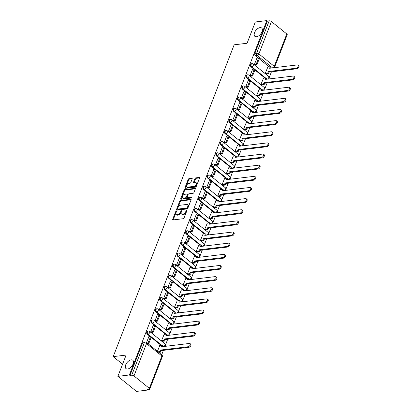 <?xml version="1.0" encoding="UTF-8"?>
<svg xmlns="http://www.w3.org/2000/svg" width="412" height="412" viewBox="0 0 412 412"><rect width="100%" height="100%" fill="white"/><g stroke="black" fill="none" stroke-linecap="round" stroke-linejoin="round"><path stroke-width="0.62" d="M176.182 211.315A0.577 0.324 -51.1 0 0 175.589 211.856L172.7 219.302A0.824 0.458 -51.1 0 0 172.752 219.879A0.824 0.458 -51.1 0 0 172.999 219.936L183.232 218.71A0.824 0.458 -51.1 0 0 184.071 217.938L186.96 210.491A0.577 0.324 -51.1 0 0 186.167 210.589L185.791 211.552A2.642 1.473 -51.1 0 1 183.103 214.013L182.248 214.116A2.642 1.473 -51.1 0 1 181.46 213.926A2.642 1.473 -51.1 0 1 181.301 212.087L181.671 211.124A0.577 0.324 -51.1 0 0 180.878 211.222L180.502 212.185A2.642 1.473 -51.1 0 1 177.814 214.647L176.964 214.75A2.642 1.473 -51.1 0 1 176.171 214.559A2.642 1.473 -51.1 0 1 176.012 212.726L176.388 211.758A0.577 0.324 -51.1 0 0 176.182 211.315M176.274 212.056A0.577 0.324 -51.1 0 0 176.135 212.293L173.246 219.74A0.824 0.458 -51.1 0 0 173.195 219.915M186.847 210.784A0.577 0.324 -51.1 0 0 186.708 211.026L186.332 211.989L185.791 211.552M181.558 211.418A0.577 0.324 -51.1 0 0 181.419 211.66L181.048 212.623L180.502 212.185M256.496 36.756A5.382 3.002 -51.1 0 0 261.393 32.929A5.382 3.002 -51.1 0 0 261.646 27.995A5.382 3.002 -51.1 0 0 260.039 27.614A5.382 3.002 -51.1 0 0 255.141 31.441A5.382 3.002 -51.1 0 0 254.884 36.369A5.382 3.002 -51.1 0 0 256.496 36.756M127.627 368.992A5.382 3.002 -51.1 0 0 132.525 365.171A5.382 3.002 -51.1 0 0 132.782 360.237A5.382 3.002 -51.1 0 0 131.171 359.851A5.382 3.002 -51.1 0 0 126.273 363.678A5.382 3.002 -51.1 0 0 126.02 368.611A5.382 3.002 -51.1 0 0 127.627 368.992M257.83 100.981L258.417 101.45A1.684 1.21 -96.8 0 1 258.417 101.45L257.778 101.527A1.684 1.21 83.2 0 0 257.794 101.543L257.654 101.429M215.219 212.88A1.684 1.21 -96.8 0 1 215.198 212.865L214.564 212.942A1.684 1.21 83.2 0 0 214.58 212.953L214.441 212.844M189.288 279.727A1.684 1.21 -96.8 0 1 189.273 279.712L188.634 279.789A1.684 1.21 83.2 0 0 188.655 279.805L188.511 279.691M167.684 335.435A1.684 1.21 -96.8 0 1 167.663 335.419L167.03 335.497A1.684 1.21 83.2 0 0 167.045 335.507L166.906 335.394M163.363 346.574A1.684 1.21 -96.8 0 1 163.343 346.559L162.704 346.636A1.684 1.21 83.2 0 0 162.725 346.652L162.585 346.538M192.167 178.968A0.824 0.458 -51.1 0 0 192.116 178.396A0.824 0.458 -51.1 0 0 191.874 178.339L189 178.679A0.824 0.458 -51.1 0 0 188.16 179.452L184.952 187.723A0.824 0.458 -51.1 0 0 185.003 188.299A0.824 0.458 -51.1 0 0 185.245 188.356L195.479 187.125A0.824 0.458 -51.1 0 0 196.323 186.358L199.532 178.087A0.824 0.458 -51.1 0 0 199.48 177.51A0.824 0.458 -51.1 0 0 199.233 177.454L195.767 177.871A0.824 0.458 -51.1 0 0 194.928 178.638L193.552 182.181A0.824 0.458 -51.1 0 0 193.604 182.753A0.824 0.458 -51.1 0 0 193.846 182.81L195.566 182.604A2.209 1.231 -51.1 0 1 196.225 182.763A2.209 1.231 -51.1 0 1 196.122 184.787A2.209 1.231 -51.1 0 1 194.114 186.358L187.378 187.166A2.209 1.231 -51.1 0 1 186.718 187.007A2.209 1.231 -51.1 0 1 186.821 184.983A2.209 1.231 -51.1 0 1 188.83 183.412L189.953 183.278A0.824 0.458 -51.1 0 0 190.792 182.511L192.167 178.968M133.977 375.94L149.345 388.346A1.684 0.695 -158.8 0 1 149.752 389.093A1.684 0.695 -158.8 0 1 149.273 389.361L147.475 389.577L148.021 390.015L136.496 391.4L117.868 376.362L126.124 355.077L113.207 356.627L234.15 44.815L247.066 43.265L255.322 21.985L266.847 20.6L129.394 374.977L129.935 375.42L131.732 375.203L144.277 342.851A1.684 1.21 -96.8 0 1 145.163 342.058L143.371 342.269A1.684 1.21 -96.8 0 0 142.485 343.062L144.277 342.851A1.684 0.695 -158.8 0 1 146.523 343.587L133.977 375.94A1.684 0.695 -158.8 0 0 131.732 375.203M117.868 376.362L129.394 374.977M180.544 200.484A0.824 0.458 -51.1 0 0 179.704 201.252L176.496 209.523A0.824 0.458 -51.1 0 0 176.547 210.099A0.824 0.458 -51.1 0 0 176.789 210.156L187.022 208.93A0.824 0.458 -51.1 0 0 187.867 208.158L191.075 199.887A0.824 0.458 -51.1 0 0 191.024 199.315A0.824 0.458 -51.1 0 0 190.777 199.254L180.544 200.484L181.089 200.922A0.824 0.458 -51.1 0 0 180.245 201.689L177.036 209.965A0.824 0.458 -51.1 0 0 176.99 210.135M180.724 198.625L183.932 190.354A0.824 0.458 -51.1 0 1 184.772 189.582L195.005 188.356A0.824 0.458 -51.1 0 1 195.252 188.413A0.824 0.458 -51.1 0 1 195.303 188.99L193.928 192.528A0.824 0.458 -51.1 0 1 193.089 193.295L188.938 193.794A0.824 0.458 -51.1 0 0 188.099 194.562L187.187 196.91A0.824 0.458 -51.1 0 0 187.239 197.487A0.824 0.458 -51.1 0 0 187.486 197.544L191.801 197.029A0.577 0.324 -51.1 0 1 191.425 198.007L181.017 199.259A0.824 0.458 -51.1 0 1 180.775 199.197A0.824 0.458 -51.1 0 1 180.724 198.625L181.265 199.063L184.473 190.792L183.932 190.354M269.18 66.842L259.23 58.808M258.211 57.989L255.373 55.697L257.17 55.481A1.684 1.21 -96.8 0 1 256.635 53.174L269.185 20.821A1.684 0.695 21.2 0 1 271.431 21.563L286.798 33.969A1.684 0.695 21.2 0 1 287.205 34.716L274.66 67.068A1.684 0.695 21.2 0 0 274.248 66.322L286.798 33.969M148.021 390.015L148.222 389.489M161.7 354.753L163.404 350.354M165.552 344.818L167.725 339.215M169.873 333.679L172.046 328.076M174.194 322.539L176.367 316.931M178.514 311.395L180.688 305.792M182.835 300.255L185.009 294.647M187.156 289.116L189.329 283.507M191.477 277.971L193.65 272.368M195.798 266.832L197.976 261.223M200.119 255.687L202.297 250.084M204.445 244.548L206.618 238.945M208.766 233.408L210.939 227.8M213.086 222.264L215.26 216.661M217.407 211.124L219.581 205.521M221.728 199.985L223.901 194.376M226.049 188.84L228.222 183.237M230.37 177.701L232.543 172.098M234.691 166.561L236.869 160.953M239.012 155.417L241.19 149.814M243.338 144.277L245.511 138.669M247.658 133.138L249.832 127.529M251.979 121.993L254.153 116.39M256.3 110.854L258.473 105.245M260.621 99.709L262.794 94.106M264.942 88.57L267.115 82.966M269.263 77.43L271.436 71.822M266.847 20.6L267.388 21.038L269.185 20.821M159.83 345.534L157.41 351.287M148.861 336.676L146.548 342.516M153.182 325.537L150.653 331.933L151.523 332.448M164.151 334.395L161.514 340.703L162.343 341.327M157.502 314.392L154.974 320.793L155.844 321.308M168.472 323.25L165.835 329.559L166.664 330.182M161.823 303.253L159.295 309.649L160.165 310.169M172.793 312.111L170.156 318.419L170.985 319.043M166.144 292.113L163.615 298.509L164.486 299.024M177.114 300.966L174.477 307.28L175.306 307.903M170.465 280.969L167.936 287.37L168.807 287.885M181.44 289.827L178.798 296.135L179.627 296.758M174.791 269.829L172.257 276.225L173.128 276.746M185.761 278.687L183.119 284.996L183.948 285.619M179.112 258.69L176.578 265.086L177.448 265.601M190.081 267.543L187.439 273.856L188.269 274.474M183.433 247.545L180.904 253.947L181.769 254.462M194.402 256.403L191.765 262.712L192.589 263.335M187.754 236.406L185.225 242.802L186.09 243.322M198.723 245.264L196.086 251.572L196.915 252.196M192.074 225.266L189.546 231.662L190.416 232.177M203.044 234.119L200.407 240.433L201.236 241.051M196.395 214.122L193.867 220.523L194.737 221.038M207.365 222.98L204.728 229.288L205.557 229.911M200.716 202.982L198.187 209.378L199.058 209.899M211.686 211.84L209.049 218.149L209.878 218.772M205.037 191.843L202.508 198.239L203.379 198.754M216.006 200.696L213.37 207.009L214.199 207.627M209.358 180.698L206.829 187.1L207.7 187.615M220.332 189.556L217.69 195.865L218.52 196.488M213.684 169.559L211.15 175.955L212.02 176.47M224.653 178.417L222.011 184.725L222.84 185.349M218.005 158.414L215.471 164.815L216.341 165.33M228.974 167.272L226.332 173.581L227.161 174.204M222.326 147.275L219.797 153.671L220.662 154.191M233.295 156.133L230.658 162.441L231.482 163.064M226.646 136.135L224.118 142.531L224.983 143.046M237.616 144.988L234.979 151.302L235.808 151.925M230.967 124.99L228.439 131.392L229.309 131.907M241.937 133.849L239.3 140.157L240.129 140.78M235.288 113.851L232.759 120.247L233.63 120.767M246.258 122.709L243.621 129.018L244.45 129.641M239.609 102.712L237.08 109.108L237.951 109.623M250.578 111.564L247.942 117.878L248.771 118.496M243.93 91.567L241.401 97.968L242.271 98.483M254.899 100.425L252.262 106.734L253.092 107.357M248.251 80.428L245.722 86.824L246.592 87.344M259.225 89.286L256.583 95.594L257.412 96.217M252.577 69.288L250.043 75.684L250.913 76.199M263.546 78.141L260.904 84.455L261.733 85.073M256.897 58.144L254.364 64.545L255.234 65.06M267.867 67.001L265.225 73.31L266.054 73.933M264.859 77.986L254.91 69.952M253.89 69.128L251.052 66.837L251.691 66.759A1.684 1.21 -96.8 0 1 251.037 64.947A1.684 1.21 -96.8 0 1 252.041 63.664L251.402 63.742A1.684 1.21 83.2 0 0 250.398 65.024A1.684 1.21 83.2 0 0 251.052 66.837M260.538 89.126L250.584 81.092M249.569 80.268L246.731 77.981L247.365 77.904A1.684 1.21 -96.8 0 1 246.716 76.086A1.684 1.21 -96.8 0 1 247.72 74.804L247.082 74.881A1.684 1.21 83.2 0 0 246.077 76.163A1.684 1.21 83.2 0 0 246.731 77.981M256.218 100.265L246.263 92.231M245.248 91.413L242.411 89.121L243.044 89.044A1.684 1.21 -96.8 0 1 242.395 87.231A1.684 1.21 -96.8 0 1 243.399 85.943L242.761 86.02A1.684 1.21 83.2 0 0 241.756 87.308A1.684 1.21 83.2 0 0 242.411 89.121M251.897 111.41L241.942 103.376M240.927 102.552L238.085 100.26L238.723 100.183A1.684 1.21 -96.8 0 1 238.074 98.37A1.684 1.21 -96.8 0 1 239.078 97.088L238.44 97.165A1.684 1.21 83.2 0 0 237.436 98.447A1.684 1.21 83.2 0 0 238.085 100.26M247.571 122.549L237.621 114.515M236.601 113.691L233.764 111.405L234.402 111.328A1.684 1.21 -96.8 0 1 233.753 109.515A1.684 1.21 -96.8 0 1 234.758 108.227L234.119 108.305A1.684 1.21 83.2 0 0 233.115 109.587A1.684 1.21 83.2 0 0 233.764 111.405M243.25 133.689L233.3 125.655M232.28 124.836L229.443 122.544L230.081 122.467A1.684 1.21 -96.8 0 1 229.433 120.654A1.684 1.21 -96.8 0 1 230.437 119.372L229.798 119.444A1.684 1.21 83.2 0 0 228.794 120.731A1.684 1.21 83.2 0 0 229.443 122.544M238.929 144.833L228.979 136.799M227.96 135.975L225.122 133.684L225.761 133.606A1.684 1.21 -96.8 0 1 225.107 131.794A1.684 1.21 -96.8 0 1 226.116 130.511L225.477 130.589A1.684 1.21 83.2 0 0 224.473 131.871A1.684 1.21 83.2 0 0 225.122 133.684M234.608 155.973L224.658 147.939M223.639 147.12L220.801 144.828L221.44 144.751A1.684 1.21 -96.8 0 1 220.786 142.938A1.684 1.21 -96.8 0 1 221.79 141.651L221.156 141.728A1.684 1.21 83.2 0 0 220.152 143.01A1.684 1.21 83.2 0 0 220.801 144.828M230.287 167.118L220.338 159.078M219.318 158.26L216.48 155.968L217.119 155.891A1.684 1.21 -96.8 0 1 216.465 154.078A1.684 1.21 -96.8 0 1 217.469 152.795L216.836 152.867A1.684 1.21 83.2 0 0 215.831 154.155A1.684 1.21 83.2 0 0 216.48 155.968M225.967 178.257L216.017 170.223M214.997 169.399L212.159 167.107L212.798 167.035A1.684 1.21 -96.8 0 1 212.144 165.217A1.684 1.21 -96.8 0 1 213.148 163.935L212.51 164.012A1.684 1.21 83.2 0 0 211.505 165.294A1.684 1.21 83.2 0 0 212.159 167.107M221.646 189.396L211.691 181.362M210.676 180.544L207.839 178.252L208.472 178.175A1.684 1.21 -96.8 0 1 207.823 176.362A1.684 1.21 -96.8 0 1 208.827 175.074L208.189 175.152A1.684 1.21 83.2 0 0 207.185 176.434A1.684 1.21 83.2 0 0 207.839 178.252M217.325 200.541L207.37 192.507M206.355 191.683L203.518 189.391L204.151 189.314A1.684 1.21 -96.8 0 1 203.502 187.501A1.684 1.21 -96.8 0 1 204.507 186.219L203.868 186.291A1.684 1.21 83.2 0 0 202.864 187.578A1.684 1.21 83.2 0 0 203.518 189.391M213.004 211.68L203.049 203.646M202.035 202.822L199.192 200.531L199.83 200.459A1.684 1.21 -96.8 0 1 199.181 198.641A1.684 1.21 -96.8 0 1 200.186 197.358L199.547 197.436A1.684 1.21 83.2 0 0 198.543 198.718A1.684 1.21 83.2 0 0 199.192 200.531M208.678 222.82L198.728 214.786M197.708 213.967L194.871 211.675L195.509 211.598A1.684 1.21 -96.8 0 1 194.861 209.785A1.684 1.21 -96.8 0 1 195.865 208.498L195.226 208.575A1.684 1.21 83.2 0 0 194.222 209.863A1.684 1.21 83.2 0 0 194.871 211.675M204.357 233.965L194.407 225.93M193.388 225.107L190.55 222.815L191.189 222.738A1.684 1.21 -96.8 0 1 190.54 220.925A1.684 1.21 -96.8 0 1 191.544 219.642L190.905 219.72A1.684 1.21 83.2 0 0 189.901 221.002A1.684 1.21 83.2 0 0 190.55 222.815M200.036 245.104L190.087 237.07M189.067 236.246L186.229 233.959L186.868 233.882A1.684 1.21 -96.8 0 1 186.214 232.064A1.684 1.21 -96.8 0 1 187.223 230.782L186.585 230.859A1.684 1.21 83.2 0 0 185.58 232.141A1.684 1.21 83.2 0 0 186.229 233.959M195.715 256.243L185.766 248.209M184.746 247.391L181.908 245.099L182.547 245.022A1.684 1.21 -96.8 0 1 181.893 243.209A1.684 1.21 -96.8 0 1 182.897 241.921L182.264 241.999A1.684 1.21 83.2 0 0 181.259 243.286A1.684 1.21 83.2 0 0 181.908 245.099M191.395 267.388L181.445 259.354M180.425 258.53L177.587 256.238L178.226 256.161A1.684 1.21 -96.8 0 1 177.572 254.348A1.684 1.21 -96.8 0 1 178.576 253.066L177.943 253.143A1.684 1.21 83.2 0 0 176.939 254.425A1.684 1.21 83.2 0 0 177.587 256.238M187.074 278.527L177.124 270.493M176.104 269.669L173.267 267.383L173.905 267.306A1.684 1.21 -96.8 0 1 173.251 265.488A1.684 1.21 -96.8 0 1 174.255 264.205L173.617 264.283A1.684 1.21 83.2 0 0 172.613 265.565A1.684 1.21 83.2 0 0 173.267 267.383M182.753 289.667L172.798 281.633M171.783 280.814L168.946 278.522L169.579 278.445A1.684 1.21 -96.8 0 1 168.93 276.632A1.684 1.21 -96.8 0 1 169.935 275.345L169.296 275.422A1.684 1.21 83.2 0 0 168.292 276.709A1.684 1.21 83.2 0 0 168.946 278.522M178.432 300.812L168.477 292.778M167.463 291.954L164.625 289.662L165.258 289.584A1.684 1.21 -96.8 0 1 164.609 287.772A1.684 1.21 -96.8 0 1 165.614 286.489L164.975 286.567A1.684 1.21 83.2 0 0 163.971 287.849A1.684 1.21 83.2 0 0 164.625 289.662M174.111 311.951L164.156 303.917M163.142 303.093L160.304 300.806L160.938 300.729A1.684 1.21 -96.8 0 1 160.289 298.916A1.684 1.21 -96.8 0 1 161.293 297.629L160.654 297.706A1.684 1.21 83.2 0 0 159.65 298.988A1.684 1.21 83.2 0 0 160.304 300.806M169.785 323.096L159.835 315.056M158.816 314.238L155.978 311.946L156.617 311.869A1.684 1.21 -96.8 0 1 155.968 310.056A1.684 1.21 -96.8 0 1 156.972 308.773L156.333 308.846A1.684 1.21 83.2 0 0 155.329 310.133A1.684 1.21 83.2 0 0 155.978 311.946M165.464 334.235L155.515 326.201M154.495 325.377L151.657 323.085L152.296 323.013A1.684 1.21 -96.8 0 1 151.647 321.195A1.684 1.21 -96.8 0 1 152.651 319.913L152.013 319.99A1.684 1.21 83.2 0 0 151.008 321.272A1.684 1.21 83.2 0 0 151.657 323.085M161.143 345.374L151.194 337.34M150.174 336.522L147.336 334.23L147.975 334.153A1.684 1.21 -96.8 0 1 147.321 332.34A1.684 1.21 -96.8 0 1 148.33 331.052L147.692 331.13A1.684 1.21 83.2 0 0 146.687 332.412A1.684 1.21 83.2 0 0 147.336 334.23M113.207 356.627L122.585 364.198M267.388 21.038L254.843 53.39A1.684 1.21 83.2 0 0 255.373 55.697M129.935 375.42L142.485 343.062M176.171 214.559L176.717 214.997A2.642 1.473 -51.1 0 0 177.505 215.188L176.964 214.75M181.048 212.623A2.642 1.473 -51.1 0 1 178.36 215.085L177.505 215.188M181.46 213.926L182.001 214.364A2.642 1.473 -51.1 0 0 182.794 214.554L182.248 214.116M186.332 211.989A2.642 1.473 -51.1 0 1 183.644 214.451L182.794 214.554M191.122 199.717L181.089 200.922M177.587 208.657A0.577 0.324 -51.1 0 0 177.799 209.1L186.78 208.024A0.577 0.324 -51.1 0 0 187.367 207.483L187.764 206.469A2.642 1.473 -51.1 0 0 187.604 204.63A2.642 1.473 -51.1 0 0 186.811 204.445L180.672 205.181A2.642 1.473 -51.1 0 0 177.984 207.643L177.587 208.657M178.092 209.337A0.577 0.324 -51.1 0 0 178.339 209.538L177.799 209.1M187.604 204.63L188.145 205.068A2.642 1.473 -51.1 0 1 188.305 206.906L187.913 207.921A0.577 0.324 -51.1 0 1 187.321 208.462L178.339 209.538M195.35 188.814L185.318 190.02A0.824 0.458 -51.1 0 0 184.473 190.792M187.239 197.487L187.779 197.925A0.824 0.458 -51.1 0 0 188.027 197.981L191.997 197.508M184.633 194.31A2.209 1.231 -51.1 0 0 182.624 195.88A2.209 1.231 -51.1 0 0 182.516 197.904A2.209 1.231 -51.1 0 0 183.175 198.064L185.549 197.775A0.824 0.458 -51.1 0 0 186.389 197.008L187.3 194.66A0.824 0.458 -51.1 0 0 187.254 194.083A0.824 0.458 -51.1 0 0 187.007 194.026L184.633 194.31M182.516 197.904L183.062 198.342A2.209 1.231 -51.1 0 0 183.721 198.502L183.175 198.064M187.254 194.083L187.795 194.526A0.824 0.458 -51.1 0 1 187.846 195.097L186.935 197.446A0.824 0.458 -51.1 0 1 186.095 198.213L183.721 198.502M186.718 187.007L187.259 187.445A2.209 1.231 -51.1 0 0 187.918 187.604L187.378 187.166M196.225 182.763L196.771 183.201A2.209 1.231 -51.1 0 1 196.668 185.225A2.209 1.231 -51.1 0 1 194.655 186.796L187.918 187.604M199.578 177.917L196.308 178.308A0.824 0.458 -51.1 0 0 195.468 179.076L194.093 182.619A0.824 0.458 -51.1 0 0 194.047 182.789M192.219 178.798L189.546 179.122A0.824 0.458 -51.1 0 0 188.701 179.889L185.493 188.16A0.824 0.458 -51.1 0 0 185.446 188.33M190.056 343.577L190.761 344.149A1.936 1.076 128.9 0 1 190.668 345.92A1.936 1.076 128.9 0 1 188.907 347.295L188.202 346.724A1.936 1.076 -51.1 0 0 189.963 345.349A1.936 1.076 -51.1 0 0 190.056 343.577A1.936 1.076 -51.1 0 0 189.474 343.438L161.561 346.791L162.153 345.256L159.629 345.56M162.153 345.256L162.858 345.822L162.529 346.672M188.907 347.295L160.989 350.643L160.397 352.183L159.691 351.611L158.053 351.807M158.759 352.378L160.397 352.183M147.79 343.52L148.845 343.392L151.312 337.037L150.607 336.47L148.14 342.825L147.084 342.949M150.607 336.47L148.809 336.681M148.845 343.392L148.14 342.825M188.202 346.724L160.283 350.076L159.691 351.611M160.283 350.076L160.989 350.643M194.376 332.438L195.082 333.004A1.936 1.076 128.9 0 1 194.989 334.781A1.936 1.076 128.9 0 1 193.228 336.156L192.522 335.584A1.936 1.076 -51.1 0 0 194.284 334.209A1.936 1.076 -51.1 0 0 194.376 332.438A1.936 1.076 -51.1 0 0 193.794 332.299L165.882 335.651L166.474 334.111L163.95 334.415M166.474 334.111L167.179 334.683L166.855 335.533M193.228 336.156L165.31 339.503L164.718 341.038L164.012 340.472L161.586 340.76M162.292 341.332L164.718 341.038M151.322 332.474L153.166 332.252L155.633 325.897L154.927 325.326L152.461 331.681L150.663 331.897M154.927 325.326L153.13 325.542M153.166 332.252L152.461 331.681M192.522 335.584L164.604 338.932L164.012 340.472M164.604 338.932L165.31 339.503M198.697 321.293L199.403 321.865A1.936 1.076 128.9 0 1 199.31 323.636A1.936 1.076 128.9 0 1 197.549 325.011L196.843 324.445A1.936 1.076 -51.1 0 0 198.605 323.07A1.936 1.076 -51.1 0 0 198.697 321.293A1.936 1.076 -51.1 0 0 198.12 321.159L170.202 324.507L170.795 322.972L168.271 323.276M170.795 322.972L171.505 323.544L171.176 324.388M197.549 325.011L169.636 328.364L169.038 329.899L168.333 329.327L165.907 329.621M166.613 330.187L169.038 329.899M155.643 321.334L157.487 321.113L159.954 314.753L159.248 314.186L156.781 320.541L154.989 320.757M159.248 314.186L157.451 314.402M157.487 321.113L156.781 320.541M196.843 324.445L168.925 327.792L168.333 329.327M168.925 327.792L169.636 328.364M203.018 310.154L203.724 310.725A1.936 1.076 128.9 0 1 203.631 312.497A1.936 1.076 128.9 0 1 201.87 313.872L201.164 313.3A1.936 1.076 -51.1 0 0 202.925 311.925A1.936 1.076 -51.1 0 0 203.018 310.154A1.936 1.076 -51.1 0 0 202.441 310.015L174.523 313.367L175.121 311.832L172.592 312.131M175.121 311.832L175.826 312.399L175.497 313.249M201.87 313.872L173.957 317.219L173.359 318.759L172.654 318.188L170.228 318.476M170.934 319.048L173.359 318.759M159.964 310.19L161.808 309.968L164.275 303.613L163.569 303.041L161.102 309.402L159.31 309.618M163.569 303.041L161.772 303.258M161.808 309.968L161.102 309.402M201.164 313.3L173.251 316.653L172.654 318.188M173.251 316.653L173.957 317.219M207.339 299.014L208.045 299.581A1.936 1.076 128.9 0 1 207.952 301.357A1.936 1.076 128.9 0 1 206.191 302.727L205.485 302.161A1.936 1.076 -51.1 0 0 207.246 300.786A1.936 1.076 -51.1 0 0 207.339 299.014A1.936 1.076 -51.1 0 0 206.762 298.875L178.844 302.223L179.441 300.688L176.918 300.992M179.441 300.688L180.147 301.26L179.817 302.109M206.191 302.727L178.278 306.08L177.68 307.615L176.975 307.048L174.549 307.337M175.255 307.908L177.68 307.615M164.285 299.05L166.134 298.829L168.596 292.474L167.89 291.902L165.423 298.257L163.631 298.473M167.89 291.902L166.098 292.118M166.134 298.829L165.423 298.257M205.485 302.161L177.572 305.508L176.975 307.048M177.572 305.508L178.278 306.08M211.66 287.87L212.365 288.441A1.936 1.076 128.9 0 1 212.273 290.213A1.936 1.076 128.9 0 1 210.517 291.588L209.806 291.016A1.936 1.076 -51.1 0 0 211.567 289.646A1.936 1.076 -51.1 0 0 211.66 287.87A1.936 1.076 -51.1 0 0 211.083 287.736L183.165 291.083L183.762 289.548L181.239 289.852M183.762 289.548L184.468 290.12L184.138 290.965M210.517 291.588L182.598 294.941L182.001 296.475L181.295 295.904L178.87 296.197M179.575 296.764L182.001 296.475M168.606 287.911L170.455 287.689L172.916 281.329L172.211 280.763L169.749 287.118L167.952 287.334M172.211 280.763L170.419 280.979M170.455 287.689L169.749 287.118M209.806 291.016L181.893 294.369L181.295 295.904M181.893 294.369L182.598 294.941M215.981 276.73L216.686 277.302A1.936 1.076 128.9 0 1 216.599 279.073A1.936 1.076 128.9 0 1 214.837 280.448L214.132 279.877A1.936 1.076 -51.1 0 0 215.888 278.502A1.936 1.076 -51.1 0 0 215.981 276.73A1.936 1.076 -51.1 0 0 215.404 276.591L187.486 279.944L188.083 278.409L185.56 278.708M188.083 278.409L188.789 278.976L188.459 279.825M214.837 280.448L186.919 283.796L186.322 285.331L185.616 284.764L183.191 285.053M183.896 285.624L186.322 285.331M172.927 276.766L174.776 276.545L177.237 270.19L176.532 269.618L174.07 275.978L172.273 276.189M176.532 269.618L174.74 269.834M174.776 276.545L174.07 275.978M214.132 279.877L186.214 283.229L185.616 284.764M186.214 283.229L186.919 283.796M220.302 265.591L221.007 266.157A1.936 1.076 128.9 0 1 220.92 267.929A1.936 1.076 128.9 0 1 219.158 269.304L218.453 268.737A1.936 1.076 -51.1 0 0 220.214 267.362A1.936 1.076 -51.1 0 0 220.302 265.591A1.936 1.076 -51.1 0 0 219.725 265.452L191.807 268.799L192.404 267.264L189.881 267.568M192.404 267.264L193.11 267.836L192.78 268.686M219.158 269.304L191.24 272.656L190.643 274.191L189.937 273.619L187.512 273.913M188.217 274.485L190.643 274.191M177.248 265.627L179.096 265.405L181.563 259.05L180.853 258.478L178.391 264.834L176.594 265.05M180.853 258.478L179.06 258.695M179.096 265.405L178.391 264.834M218.453 268.737L190.535 272.085L189.937 273.619M190.535 272.085L191.24 272.656M224.622 254.446L225.328 255.018A1.936 1.076 128.9 0 1 225.24 256.789A1.936 1.076 128.9 0 1 223.479 258.164L222.774 257.593A1.936 1.076 -51.1 0 0 224.535 256.218A1.936 1.076 -51.1 0 0 224.622 254.446A1.936 1.076 -51.1 0 0 224.046 254.307L196.133 257.66L196.725 256.125L194.201 256.429M196.725 256.125L197.43 256.697L197.101 257.541M223.479 258.164L195.561 261.517L194.969 263.052L194.258 262.48L191.838 262.774M192.543 263.34L194.969 263.052M181.574 254.487L183.417 254.266L185.884 247.906L185.179 247.339L182.712 253.694L180.914 253.91M185.179 247.339L183.381 247.555M183.417 254.266L182.712 253.694M222.774 257.593L194.855 260.945L194.258 262.48M194.855 260.945L195.561 261.517M228.948 243.307L229.654 243.878A1.936 1.076 128.9 0 1 229.561 245.65A1.936 1.076 128.9 0 1 227.8 247.025L227.094 246.453A1.936 1.076 -51.1 0 0 228.856 245.078A1.936 1.076 -51.1 0 0 228.948 243.307A1.936 1.076 -51.1 0 0 228.366 243.168L200.453 246.52L201.046 244.986L198.522 245.284M201.046 244.986L201.751 245.552L201.422 246.402M227.8 247.025L199.882 250.372L199.29 251.907L198.584 251.341L196.158 251.629M196.864 252.201L199.29 251.907M185.894 243.343L187.738 243.121L190.205 236.766L189.499 236.194L187.033 242.555L185.235 242.766M189.499 236.194L187.702 236.411M187.738 243.121L187.033 242.555M227.094 246.453L199.176 249.806L198.584 251.341M199.176 249.806L199.882 250.372M233.269 232.162L233.975 232.734A1.936 1.076 128.9 0 1 233.882 234.505A1.936 1.076 128.9 0 1 232.121 235.88L231.415 235.314A1.936 1.076 -51.1 0 0 233.177 233.939A1.936 1.076 -51.1 0 0 233.269 232.162A1.936 1.076 -51.1 0 0 232.687 232.028L204.774 235.376L205.367 233.841L202.843 234.145M205.367 233.841L206.072 234.413L205.748 235.262M232.121 235.88L204.203 239.233L203.61 240.768L202.905 240.196L200.479 240.49M201.185 241.061L203.61 240.768M190.215 232.203L192.059 231.982L194.526 225.627L193.82 225.055L191.353 231.41L189.556 231.626M193.82 225.055L192.023 225.271M192.059 231.982L191.353 231.41M231.415 235.314L203.497 238.661L202.905 240.196M203.497 238.661L204.203 239.233M237.59 221.023L238.296 221.594A1.936 1.076 128.9 0 1 238.203 223.366A1.936 1.076 128.9 0 1 236.442 224.741L235.736 224.169A1.936 1.076 -51.1 0 0 237.497 222.794A1.936 1.076 -51.1 0 0 237.59 221.023A1.936 1.076 -51.1 0 0 237.013 220.883L209.095 224.236L209.687 222.701L207.164 223.005M209.687 222.701L210.398 223.268L210.069 224.118M236.442 224.741L208.523 228.094L207.931 229.628L207.226 229.057L204.8 229.35M205.506 229.917L207.931 229.628M194.536 221.064L196.38 220.842L198.847 214.482L198.141 213.916L195.674 220.271L193.882 220.487M198.141 213.916L196.344 214.127M196.38 220.842L195.674 220.271M235.736 224.169L207.818 227.522L207.226 229.057M207.818 227.522L208.523 228.094M241.911 209.883L242.617 210.45A1.936 1.076 128.9 0 1 242.524 212.226A1.936 1.076 128.9 0 1 240.763 213.601L240.057 213.03A1.936 1.076 -51.1 0 0 241.818 211.655A1.936 1.076 -51.1 0 0 241.911 209.883A1.936 1.076 -51.1 0 0 241.334 209.744L213.416 213.097L214.013 211.557L211.485 211.861M214.013 211.557L214.719 212.129L214.389 212.978M240.763 213.601L212.85 216.949L212.252 218.484L211.547 217.917L209.121 218.206M209.826 218.777L212.252 218.484M198.857 209.919L200.701 209.698L203.168 203.343L202.462 202.771L199.995 209.126L198.203 209.342M202.462 202.771L200.665 202.987M200.701 209.698L199.995 209.126M240.057 213.03L212.144 216.382L211.547 217.917M212.144 216.382L212.85 216.949M246.232 198.738L246.937 199.31A1.936 1.076 128.9 0 1 246.845 201.082A1.936 1.076 128.9 0 1 245.083 202.457L244.378 201.89A1.936 1.076 -51.1 0 0 246.139 200.515A1.936 1.076 -51.1 0 0 246.232 198.738A1.936 1.076 -51.1 0 0 245.655 198.605L217.737 201.952L218.334 200.417L215.811 200.721M218.334 200.417L219.04 200.989L218.71 201.839M245.083 202.457L217.17 205.809L216.573 207.344L215.867 206.773L213.442 207.066M214.147 207.633L216.573 207.344M203.178 198.78L205.027 198.558L207.488 192.203L206.783 191.632L204.316 197.987L202.524 198.203M206.783 191.632L204.991 191.848M205.027 198.558L204.316 197.987M244.378 201.89L216.465 205.238L215.867 206.773M216.465 205.238L217.17 205.809M250.553 187.599L251.258 188.171A1.936 1.076 128.9 0 1 251.166 189.942A1.936 1.076 128.9 0 1 249.409 191.317L248.699 190.746A1.936 1.076 -51.1 0 0 250.46 189.371A1.936 1.076 -51.1 0 0 250.553 187.599A1.936 1.076 -51.1 0 0 249.976 187.46L222.058 190.813L222.655 189.278L220.132 189.582M222.655 189.278L223.361 189.844L223.031 190.694M249.409 191.317L221.491 194.665L220.894 196.205L220.188 195.633L217.763 195.921M218.468 196.493L220.894 196.205M207.499 187.635L209.347 187.414L211.809 181.059L211.104 180.492L208.642 186.847L206.845 187.063M211.104 180.492L209.311 180.703M209.347 187.414L208.642 186.847M248.699 190.746L220.786 194.098L220.188 195.633M220.786 194.098L221.491 194.665M254.874 176.46L255.579 177.026A1.936 1.076 128.9 0 1 255.492 178.803A1.936 1.076 128.9 0 1 253.73 180.178L253.025 179.606A1.936 1.076 -51.1 0 0 254.781 178.231A1.936 1.076 -51.1 0 0 254.874 176.46A1.936 1.076 -51.1 0 0 254.297 176.321L226.379 179.673L226.976 178.133L224.452 178.437M226.976 178.133L227.682 178.705L227.352 179.555M253.73 180.178L225.812 183.525L225.215 185.06L224.509 184.494L222.083 184.782M222.789 185.354L225.215 185.06M211.82 176.496L213.668 176.274L216.13 169.919L215.425 169.347L212.963 175.703L211.165 175.919M215.425 169.347L213.632 169.564M213.668 176.274L212.963 175.703M253.025 179.606L225.107 182.954L224.509 184.494M225.107 182.954L225.812 183.525M259.194 165.315L259.9 165.887A1.936 1.076 128.9 0 1 259.812 167.658A1.936 1.076 128.9 0 1 258.051 169.033L257.346 168.467A1.936 1.076 -51.1 0 0 259.107 167.092A1.936 1.076 -51.1 0 0 259.194 165.315A1.936 1.076 -51.1 0 0 258.618 165.181L230.699 168.529L231.297 166.994L228.773 167.298M231.297 166.994L232.002 167.566L231.673 168.415M258.051 169.033L230.133 172.386L229.536 173.921L228.83 173.349L226.404 173.643M227.11 174.209L229.536 173.921M216.14 165.356L217.989 165.135L220.456 158.78L219.745 158.208L217.284 164.563L215.486 164.779M219.745 158.208L217.953 158.424M217.989 165.135L217.284 164.563M257.346 168.467L229.427 171.814L228.83 173.349M229.427 171.814L230.133 172.386M263.515 154.176L264.221 154.747A1.936 1.076 128.9 0 1 264.133 156.519A1.936 1.076 128.9 0 1 262.372 157.894L261.666 157.322A1.936 1.076 -51.1 0 0 263.428 155.947A1.936 1.076 -51.1 0 0 263.515 154.176A1.936 1.076 -51.1 0 0 262.938 154.037L235.025 157.389L235.618 155.854L233.094 156.153M235.618 155.854L236.323 156.421L235.994 157.271M262.372 157.894L234.454 161.241L233.862 162.781L233.151 162.21L230.73 162.498M231.436 163.07L233.862 162.781M220.466 154.212L222.31 153.99L224.777 147.635L224.071 147.063L221.605 153.424L219.807 153.64M224.071 147.063L222.274 147.28M222.31 153.99L221.605 153.424M261.666 157.322L233.748 160.675L233.151 162.21M233.748 160.675L234.454 161.241M267.841 143.036L268.547 143.603A1.936 1.076 128.9 0 1 268.454 145.379A1.936 1.076 128.9 0 1 266.693 146.749L265.987 146.183A1.936 1.076 -51.1 0 0 267.748 144.808A1.936 1.076 -51.1 0 0 267.841 143.036A1.936 1.076 -51.1 0 0 267.259 142.897L239.346 146.245L239.939 144.71L237.415 145.014M239.939 144.71L240.644 145.282L240.314 146.131M266.693 146.749L238.775 150.102L238.182 151.637L237.477 151.07L235.051 151.358M235.757 151.93L238.182 151.637M224.787 143.072L226.631 142.851L229.098 136.496L228.392 135.924L225.925 142.279L224.128 142.495M228.392 135.924L226.595 136.14M226.631 142.851L225.925 142.279M265.987 146.183L238.069 149.53L237.477 151.07M238.069 149.53L238.775 150.102M272.162 131.892L272.868 132.463A1.936 1.076 128.9 0 1 272.775 134.235A1.936 1.076 128.9 0 1 271.014 135.61L270.308 135.038A1.936 1.076 -51.1 0 0 272.069 133.668A1.936 1.076 -51.1 0 0 272.162 131.892A1.936 1.076 -51.1 0 0 271.58 131.758L243.667 135.105L244.259 133.57L241.736 133.874M244.259 133.57L244.965 134.142L244.64 134.987M271.014 135.61L243.095 138.962L242.503 140.497L241.798 139.925L239.372 140.219M240.078 140.786L242.503 140.497M229.108 131.933L230.952 131.711L233.419 125.351L232.713 124.785L230.246 131.14L228.449 131.356M232.713 124.785L230.916 125.001M230.952 131.711L230.246 131.14M270.308 135.038L242.39 138.391L241.798 139.925M242.39 138.391L243.095 138.962M276.483 120.752L277.188 121.324A1.936 1.076 128.9 0 1 277.096 123.095A1.936 1.076 128.9 0 1 275.334 124.47L274.629 123.899A1.936 1.076 -51.1 0 0 276.39 122.524A1.936 1.076 -51.1 0 0 276.483 120.752A1.936 1.076 -51.1 0 0 275.906 120.613L247.988 123.966L248.58 122.431L246.057 122.73M248.58 122.431L249.291 122.997L248.961 123.847M275.334 124.47L247.416 127.818L246.824 129.353L246.118 128.786L243.693 129.074M244.398 129.646L246.824 129.353M233.429 120.788L235.273 120.567L237.739 114.212L237.034 113.64L234.567 120L232.775 120.211M237.034 113.64L235.237 113.856M235.273 120.567L234.567 120M274.629 123.899L246.711 127.251L246.118 128.786M246.711 127.251L247.416 127.818M280.804 109.613L281.509 110.179A1.936 1.076 128.9 0 1 281.417 111.951A1.936 1.076 128.9 0 1 279.655 113.326L278.95 112.759A1.936 1.076 -51.1 0 0 280.711 111.384A1.936 1.076 -51.1 0 0 280.804 109.613A1.936 1.076 -51.1 0 0 280.227 109.474L252.309 112.821L252.906 111.286L250.378 111.59M252.906 111.286L253.612 111.858L253.282 112.708M279.655 113.326L251.742 116.678L251.145 118.213L250.439 117.641L248.014 117.935M248.719 118.507L251.145 118.213M237.75 109.649L239.593 109.427L242.06 103.072L241.355 102.5L238.888 108.856L237.096 109.072M241.355 102.5L239.557 102.717M239.593 109.427L238.888 108.856M278.95 112.759L251.037 116.107L250.439 117.641M251.037 116.107L251.742 116.678M285.125 98.468L285.83 99.04A1.936 1.076 128.9 0 1 285.737 100.811A1.936 1.076 128.9 0 1 283.976 102.186L283.271 101.615A1.936 1.076 -51.1 0 0 285.032 100.24A1.936 1.076 -51.1 0 0 285.125 98.468A1.936 1.076 -51.1 0 0 284.548 98.329L256.63 101.682L257.227 100.147L254.704 100.451M257.227 100.147L257.933 100.719L257.603 101.563M283.976 102.186L256.063 105.539L255.466 107.074L254.76 106.502L252.335 106.796M253.04 107.362L255.466 107.074M242.071 98.509L243.919 98.288L246.381 91.928L245.676 91.361L243.209 97.716L241.417 97.932M245.676 91.361L243.883 91.577M243.919 98.288L243.209 97.716M283.271 101.615L255.358 104.967L254.76 106.502M255.358 104.967L256.063 105.539M289.445 87.329L290.151 87.9A1.936 1.076 128.9 0 1 290.058 89.672A1.936 1.076 128.9 0 1 288.302 91.047L287.591 90.475A1.936 1.076 -51.1 0 0 289.353 89.1A1.936 1.076 -51.1 0 0 289.445 87.329A1.936 1.076 -51.1 0 0 288.869 87.19L260.95 90.542L261.548 89.007L259.024 89.306M261.548 89.007L262.253 89.574L261.924 90.424M288.302 91.047L260.384 94.394L259.787 95.929L259.081 95.363L256.655 95.651M257.361 96.223L259.787 95.929M246.391 87.365L248.24 87.143L250.702 80.788L249.996 80.216L247.535 86.577L245.737 86.788M249.996 80.216L248.204 80.433M248.24 87.143L247.535 86.577M287.591 90.475L259.678 93.828L259.081 95.363M259.678 93.828L260.384 94.394M293.766 76.189L294.472 76.756A1.936 1.076 128.9 0 1 294.384 78.527A1.936 1.076 128.9 0 1 292.623 79.902L291.917 79.336A1.936 1.076 -51.1 0 0 293.674 77.961A1.936 1.076 -51.1 0 0 293.766 76.189A1.936 1.076 -51.1 0 0 293.19 76.05L265.271 79.398L265.869 77.863L263.345 78.167M265.869 77.863L266.574 78.435L266.245 79.284M292.623 79.902L264.705 83.255L264.107 84.79L263.402 84.218L260.976 84.511M261.682 85.083L264.107 84.79M250.712 76.225L252.561 76.004L255.023 69.649L254.317 69.077L251.856 75.432L250.058 75.648M254.317 69.077L252.525 69.293M252.561 76.004L251.856 75.432M291.917 79.336L263.999 82.683L263.402 84.218M263.999 82.683L264.705 83.255M298.087 65.044L298.793 65.616A1.936 1.076 128.9 0 1 298.705 67.388A1.936 1.076 128.9 0 1 296.944 68.763L296.238 68.191A1.936 1.076 -51.1 0 0 298 66.816A1.936 1.076 -51.1 0 0 298.087 65.044A1.936 1.076 -51.1 0 0 297.51 64.905L269.592 68.258L270.19 66.723L267.666 67.027M270.19 66.723L270.895 67.29L270.566 68.14M296.944 68.763L269.026 72.115L268.428 73.65L267.723 73.079L265.297 73.372M266.003 73.939L268.428 73.65M255.033 65.086L256.882 64.864L259.349 58.504L258.638 57.938L256.176 64.293L254.379 64.509M258.638 57.938L256.846 58.149M256.882 64.864L256.176 64.293M296.238 68.191L268.32 71.544L267.723 73.079M268.32 71.544L269.026 72.115M176.135 212.293L175.589 211.856M186.708 211.026L186.167 210.589M181.419 211.66L180.878 211.222M267.074 79.181A1.684 1.21 -96.8 0 1 267.058 79.171L266.471 78.697M266.42 79.243L267.058 79.171A1.684 0.937 -51.1 0 0 268.768 77.6A1.684 0.937 128.9 0 0 268.665 76.431L253.298 64.025A1.684 0.937 128.9 0 1 253.401 65.194A1.684 0.937 128.9 0 1 251.691 66.759L265.498 77.909M262.753 90.326A1.684 1.21 -96.8 0 1 262.738 90.31L262.15 89.837M262.099 90.388L262.738 90.31A1.684 0.937 -51.1 0 0 264.447 88.745A1.684 0.937 128.9 0 0 264.344 87.571L248.977 75.164A1.684 0.937 128.9 0 1 249.08 76.333A1.684 0.937 128.9 0 1 247.365 77.904L261.177 89.049M253.457 112.667L254.091 112.594A1.684 1.21 -96.8 0 1 254.091 112.594L253.509 112.121M249.79 123.749A1.684 1.21 -96.8 0 1 249.77 123.734L249.188 123.26M249.136 123.811L249.77 123.734A1.684 0.937 -51.1 0 0 251.485 122.168A1.684 0.937 128.9 0 0 251.382 120.999L236.014 108.588A1.684 0.937 128.9 0 1 236.117 109.757A1.684 0.937 128.9 0 1 234.402 111.328L248.209 122.472M245.47 134.889A1.684 1.21 -96.8 0 1 245.449 134.873L244.867 134.405M244.816 134.951L245.449 134.873A1.684 0.937 -51.1 0 0 247.164 133.308A1.684 0.937 128.9 0 0 247.061 132.139L231.693 119.732A1.684 0.937 128.9 0 1 231.791 120.901A1.684 0.937 128.9 0 1 230.081 122.467L243.889 133.617M241.149 146.028A1.684 1.21 -96.8 0 1 241.128 146.018L240.546 145.544M240.49 146.095L241.128 146.018A1.684 0.937 -51.1 0 0 242.843 144.447A1.684 0.937 128.9 0 0 242.74 143.278L227.373 130.872A1.684 0.937 128.9 0 1 227.47 132.041A1.684 0.937 128.9 0 1 225.761 133.606L239.568 144.756M236.823 157.173A1.684 1.21 -96.8 0 1 236.807 157.157L236.22 156.684M236.169 157.235L236.807 157.157A1.684 0.937 -51.1 0 0 238.522 155.592A1.684 0.937 128.9 0 0 238.419 154.423L223.047 142.011A1.684 0.937 128.9 0 1 223.15 143.18A1.684 0.937 128.9 0 1 221.44 144.751L235.247 155.896M231.848 168.374L232.486 168.297A1.684 1.21 -96.8 0 1 232.486 168.297L231.899 167.828M227.527 179.519L228.166 179.441A1.684 1.21 -96.8 0 1 228.166 179.441L227.578 178.968M223.86 190.596A1.684 1.21 -96.8 0 1 223.845 190.581L223.258 190.107M223.206 190.658L223.845 190.581A1.684 0.937 -51.1 0 0 225.555 189.015A1.684 0.937 128.9 0 0 225.452 187.846L210.084 175.435A1.684 0.937 128.9 0 1 210.187 176.609A1.684 0.937 128.9 0 1 208.472 178.175L222.284 189.319M219.539 201.736A1.684 1.21 -96.8 0 1 219.524 201.72L218.937 201.252M218.885 201.798L219.524 201.72A1.684 0.937 -51.1 0 0 221.234 200.155A1.684 0.937 128.9 0 0 221.131 198.986L205.763 186.579A1.684 0.937 128.9 0 1 205.866 187.748A1.684 0.937 128.9 0 1 204.151 189.314L217.958 200.464M210.898 224.02A1.684 1.21 -96.8 0 1 210.877 224.004L210.295 223.536M210.244 224.082L210.877 224.004A1.684 0.937 -51.1 0 0 212.592 222.439A1.684 0.937 128.9 0 0 212.489 221.27L197.121 208.863A1.684 0.937 128.9 0 1 197.224 210.032A1.684 0.937 128.9 0 1 195.509 211.598L209.317 222.743M205.923 235.221L206.556 235.149A1.684 1.21 -96.8 0 1 206.556 235.149L205.974 234.675M202.256 246.304A1.684 1.21 -96.8 0 1 202.235 246.288L201.653 245.815M201.597 246.366L202.235 246.288A1.684 0.937 -51.1 0 0 203.95 244.723A1.684 0.937 128.9 0 0 203.847 243.549L188.48 231.142A1.684 0.937 128.9 0 1 188.578 232.311A1.684 0.937 128.9 0 1 186.868 233.882L200.675 245.027M197.93 257.443A1.684 1.21 -96.8 0 1 197.915 257.428L197.327 256.959M197.276 257.505L197.915 257.428A1.684 0.937 -51.1 0 0 199.629 255.862A1.684 0.937 128.9 0 0 199.526 254.693L184.154 242.287A1.684 0.937 128.9 0 1 184.257 243.456A1.684 0.937 128.9 0 1 182.547 245.022L196.354 256.171M193.609 268.583A1.684 1.21 -96.8 0 1 193.594 268.572L193.007 268.099M192.955 268.645L193.594 268.572A1.684 0.937 -51.1 0 0 195.303 267.002A1.684 0.937 128.9 0 0 195.206 265.833L179.833 253.426A1.684 0.937 128.9 0 1 179.936 254.595A1.684 0.937 128.9 0 1 178.226 256.161L192.033 267.311M184.967 290.867A1.684 1.21 -96.8 0 1 184.952 290.851L184.365 290.383M184.313 290.929L184.952 290.851A1.684 0.937 -51.1 0 0 186.662 289.286A1.684 0.937 128.9 0 0 186.559 288.117L171.191 275.71A1.684 0.937 128.9 0 1 171.294 276.879A1.684 0.937 128.9 0 1 169.579 278.445L183.392 289.595M179.993 302.073L180.631 301.996A1.684 1.21 -96.8 0 1 180.631 301.996L180.044 301.522M176.326 313.151A1.684 1.21 -96.8 0 1 176.305 313.135L175.723 312.662M175.672 313.213L176.305 313.135A1.684 0.937 -51.1 0 0 178.02 311.57A1.684 0.937 128.9 0 0 177.917 310.401L162.549 297.989A1.684 0.937 128.9 0 1 162.652 299.158A1.684 0.937 128.9 0 1 160.938 300.729L174.745 311.874M172.005 324.29A1.684 1.21 -96.8 0 1 171.984 324.275L171.402 323.806M171.351 324.352L171.984 324.275A1.684 0.937 -51.1 0 0 173.699 322.709A1.684 0.937 128.9 0 0 173.596 321.54L158.229 309.134A1.684 0.937 128.9 0 1 158.332 310.303A1.684 0.937 128.9 0 1 156.617 311.869L170.424 323.018M270.741 68.104L272.538 67.887L257.17 55.481A1.684 0.937 128.9 0 0 258.88 53.915L274.248 66.322A1.684 0.937 128.9 0 1 272.538 67.887A1.684 1.21 -96.8 0 0 272.553 67.903M271.431 21.563L258.88 53.915A1.684 0.695 -158.8 0 0 256.635 53.174L254.843 53.39M149.345 388.346L161.89 355.994L146.523 343.587A1.684 0.937 -51.1 0 0 146.42 342.418A1.684 1.684 0 0 0 145.163 342.058M256.851 100.193L243.044 89.044A1.684 0.937 128.9 0 0 244.759 87.478A1.684 0.937 128.9 0 0 244.656 86.309A1.684 1.684 0 0 0 243.399 85.943M252.53 111.333L238.723 100.183A1.684 0.937 128.9 0 0 240.438 98.617A1.684 0.937 128.9 0 0 240.335 97.448A1.684 1.684 0 0 0 239.078 97.088M230.926 167.04L217.119 155.891A1.684 0.937 128.9 0 0 218.829 154.325A1.684 0.937 128.9 0 0 218.726 153.156A1.684 1.684 0 0 0 217.469 152.795M226.605 178.18L212.798 167.035A1.684 0.937 128.9 0 0 214.508 165.464A1.684 0.937 128.9 0 0 214.405 164.295A1.684 1.684 0 0 0 213.148 163.935M213.637 211.603L199.83 200.459A1.684 0.937 128.9 0 0 201.545 198.888A1.684 0.937 128.9 0 0 201.442 197.719L216.81 210.125A1.684 0.937 128.9 0 1 216.913 211.294A1.684 0.937 -51.1 0 1 215.198 212.865L214.616 212.391M204.996 233.887L191.189 222.738A1.684 0.937 128.9 0 0 192.898 221.172A1.684 0.937 128.9 0 0 192.801 220.003A1.684 1.684 0 0 0 191.544 219.642M187.712 278.45L173.905 267.306A1.684 0.937 128.9 0 0 175.615 265.735A1.684 0.937 128.9 0 0 175.512 264.566L190.88 276.977A1.684 0.937 128.9 0 1 190.983 278.146A1.684 0.937 -51.1 0 1 189.273 279.712L188.686 279.238M179.065 300.734L165.258 289.584A1.684 0.937 128.9 0 0 166.973 288.019A1.684 0.937 128.9 0 0 166.87 286.85A1.684 1.684 0 0 0 165.614 286.489M166.103 334.158L152.296 323.013A1.684 0.937 128.9 0 0 154.006 321.442A1.684 0.937 128.9 0 0 153.908 320.273L169.275 332.68A1.684 0.937 128.9 0 1 169.378 333.849A1.684 0.937 -51.1 0 1 167.663 335.419L167.081 334.946M161.782 345.297L147.975 334.153A1.684 0.937 128.9 0 0 149.685 332.587A1.684 0.937 128.9 0 0 149.587 331.413L164.955 343.824A1.684 0.937 128.9 0 1 165.058 344.993A1.684 0.937 -51.1 0 1 163.343 346.559L162.761 346.085M166.87 286.85L182.238 299.256A1.684 0.937 128.9 0 1 182.341 300.425A1.684 0.937 -51.1 0 1 180.631 301.996M192.801 220.003L208.168 232.409A1.684 0.937 128.9 0 1 208.271 233.578A1.684 0.937 -51.1 0 1 206.556 235.149M214.405 164.295L229.772 176.702A1.684 0.937 128.9 0 1 229.875 177.871A1.684 0.937 -51.1 0 1 228.166 179.441M218.726 153.156L234.098 165.562A1.684 0.937 128.9 0 1 234.196 166.731A1.684 0.937 -51.1 0 1 232.486 168.297M240.335 97.448L255.703 109.855A1.684 0.937 128.9 0 1 255.806 111.024A1.684 0.937 -51.1 0 1 254.091 112.594M244.656 86.309L260.024 98.715A1.684 0.937 128.9 0 1 260.127 99.884A1.684 0.937 -51.1 0 1 258.417 101.45M161.792 354.825A1.684 0.937 -51.1 0 1 161.89 355.994A1.684 0.695 21.2 0 1 162.302 356.741A1.684 1.684 0 0 0 161.792 354.825L146.42 342.418M178.36 215.085L177.814 214.647M183.644 214.451L183.103 214.013M173.246 219.74L172.7 219.302M191.132 199.542L190.777 199.254M177.036 209.965L176.496 209.523M180.245 201.689L179.704 201.252M187.321 208.462L186.78 208.024M187.913 207.921L187.367 207.483M188.305 206.906L187.764 206.469M185.318 190.02L184.772 189.582M195.36 188.639L195.005 188.356M188.027 197.981L187.486 197.544M186.095 198.213L185.549 197.775M186.935 197.446L186.389 197.008M187.846 195.097L187.3 194.66M194.655 186.796L194.114 186.358M194.093 182.619L193.552 182.181M195.468 179.076L194.928 178.638M196.308 178.308L195.767 177.871M199.588 177.742L199.233 177.454M185.493 188.16L184.952 187.723M188.701 179.889L188.16 179.452M189.546 179.122L189 178.679M192.229 178.623L191.874 178.339M149.587 331.413A1.684 1.684 0 0 0 148.33 331.052M165.032 346.374A1.684 1.684 0 0 0 164.955 343.824M153.908 320.273A1.684 1.684 0 0 0 152.651 319.913M169.353 335.234A1.684 1.684 0 0 0 169.275 332.68M158.229 309.134A1.684 1.684 0 0 0 156.972 308.773M173.673 324.089A1.684 1.684 0 0 0 173.596 321.54M162.549 297.989A1.684 1.684 0 0 0 161.293 297.629M177.994 312.95A1.684 1.684 0 0 0 177.917 310.401M182.315 301.811A1.684 1.684 0 0 0 182.238 299.256M171.191 275.71A1.684 1.684 0 0 0 169.935 275.345M186.636 290.666A1.684 1.684 0 0 0 186.559 288.117M175.512 264.566A1.684 1.684 0 0 0 174.255 264.205M190.962 279.527A1.684 1.684 0 0 0 190.88 276.977M179.833 253.426A1.684 1.684 0 0 0 178.576 253.066M195.283 268.382A1.684 1.684 0 0 0 195.206 265.833M184.154 242.287A1.684 1.684 0 0 0 182.897 241.921M199.604 257.243A1.684 1.684 0 0 0 199.526 254.693M188.48 231.142A1.684 1.684 0 0 0 187.223 230.782M203.925 246.103A1.684 1.684 0 0 0 203.847 243.549M208.245 234.958A1.684 1.684 0 0 0 208.168 232.409M197.121 208.863A1.684 1.684 0 0 0 195.865 208.498M212.566 223.819A1.684 1.684 0 0 0 212.489 221.27M201.442 197.719A1.684 1.684 0 0 0 200.186 197.358M216.887 212.68A1.684 1.684 0 0 0 216.81 210.125M205.763 186.579A1.684 1.684 0 0 0 204.507 186.219M221.208 201.535A1.684 1.684 0 0 0 221.131 198.986M210.084 175.435A1.684 1.684 0 0 0 208.827 175.074M225.529 190.395A1.684 1.684 0 0 0 225.452 187.846M229.855 179.256A1.684 1.684 0 0 0 229.772 176.702M234.176 168.111A1.684 1.684 0 0 0 234.098 165.562M223.047 142.011A1.684 1.684 0 0 0 221.79 141.651M238.497 156.972A1.684 1.684 0 0 0 238.419 154.423M227.373 130.872A1.684 1.684 0 0 0 226.116 130.511M242.817 145.833A1.684 1.684 0 0 0 242.74 143.278M231.693 119.732A1.684 1.684 0 0 0 230.437 119.372M247.138 134.688A1.684 1.684 0 0 0 247.061 132.139M236.014 108.588A1.684 1.684 0 0 0 234.758 108.227M251.459 123.549A1.684 1.684 0 0 0 251.382 120.999M255.78 112.404A1.684 1.684 0 0 0 255.703 109.855M260.101 101.264A1.684 1.684 0 0 0 260.024 98.715M248.977 75.164A1.684 1.684 0 0 0 247.72 74.804M264.422 90.125A1.684 1.684 0 0 0 264.344 87.571M253.298 64.025A1.684 1.684 0 0 0 252.041 63.664M268.748 78.98A1.684 1.684 0 0 0 268.665 76.431M274.227 67.702A1.684 1.684 0 0 0 274.66 67.068M149.752 389.093L162.302 356.741M178.169 209.497L177.624 209.059"/></g></svg>
